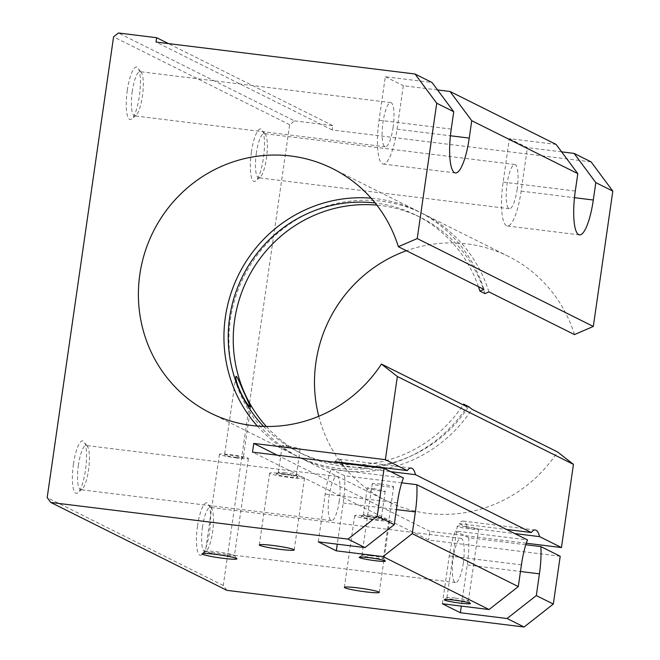 <?xml version="1.0" encoding="UTF-8"?>
<svg xmlns="http://www.w3.org/2000/svg" width="660" height="660" viewBox="0 0 660 660"><rect width="100%" height="100%" fill="white"/><g stroke="black" fill="none" stroke-linecap="round" stroke-linejoin="round"><path stroke-width="0.49" stroke-dasharray="3.3 2.47" d="M226.891 590.345L223.27 585.478L289.666 124.707L294.541 120.887L118.445 33M289.666 124.707L113.578 36.82M483.912 289.393A136.603 132.132 -63.5 0 0 417.978 211.233A136.603 132.132 -63.5 0 0 371.068 198.165M257.334 426.063A136.603 132.132 -63.5 0 0 295.969 455.697A136.603 132.132 -63.5 0 0 466.999 406.758M289.121 446.267L282.274 445.294C281.605 446.061 300.523 450.186 300.185 448.734L289.121 446.267M484.91 293.617A132.198 127.875 -63.5 0 0 421.014 217.676A132.198 127.875 -63.5 0 0 376.843 205.136M266.368 426.484A132.198 127.875 -63.5 0 0 302.94 454.245A132.198 127.875 -63.5 0 0 468.625 406.626M478.451 286.671A132.198 127.875 -63.5 0 0 416.006 215.176A132.198 127.875 -63.5 0 0 375.144 202.983M263.629 426.426A132.198 127.875 -63.5 0 0 297.94 451.754A132.198 127.875 -63.5 0 0 463.155 404.844M236.065 457.446A9.471 0.775 8.2 0 1 224.54 455.02A9.471 0.775 8.2 0 1 234.028 455.606A9.471 0.775 8.2 0 1 243.292 457.727A9.471 0.775 8.2 0 1 236.065 457.446M285.301 472.799A9.108 0.751 -171.8 0 0 278.388 472.469A9.108 0.751 -171.8 0 0 278.347 472.527A9.108 0.751 -171.8 0 0 287.257 474.573A9.108 0.751 -171.8 0 0 296.381 475.126A9.108 0.751 -171.8 0 0 296.356 475.06A9.108 0.751 -171.8 0 0 285.301 472.799M237.245 458.032A14.644 1.204 8.2 0 1 219.425 454.286A14.644 1.204 8.2 0 1 234.085 455.185A14.644 1.204 8.2 0 1 248.416 458.461A14.644 1.204 8.2 0 1 237.245 458.032M223.261 555.068A14.644 1.204 8.2 0 1 205.441 551.323A14.644 1.204 8.2 0 1 205.499 551.232A14.644 1.204 8.2 0 1 220.11 552.222A14.644 1.204 8.2 0 1 234.391 555.39A14.644 1.204 8.2 0 1 234.432 555.497A14.644 1.204 8.2 0 1 223.261 555.068M488.911 291.893A136.603 132.132 -63.5 0 0 422.978 213.733A136.603 132.132 -63.5 0 0 243.746 276.952A136.603 132.132 -63.5 0 0 300.976 458.188A136.603 132.132 -63.5 0 0 471.999 409.258M380.474 484.093A10.832 0.891 -171.8 0 0 372.215 483.772A10.832 0.891 -171.8 0 0 382.808 486.197A10.832 0.891 -171.8 0 0 393.657 486.865A10.832 0.891 -171.8 0 0 380.474 484.093M401.734 482.831L344.66 475.794L331.237 469.087L403.417 477.988M525.797 544.747L468.732 537.71L455.301 531.011L527.48 539.913M560.208 556.248L428.587 540.012L252.499 452.125M465.523 526.54A10.832 0.891 -171.8 0 0 457.256 526.218A10.832 0.891 -171.8 0 0 467.849 528.643A10.832 0.891 -171.8 0 0 478.706 529.312A10.832 0.891 -171.8 0 0 465.523 526.54M574.456 334.587A136.603 132.132 -63.5 0 0 508.522 256.426A136.603 132.132 -63.5 0 0 406.428 250.726M318.763 416.287A136.603 132.132 -63.5 0 0 386.521 500.882A136.603 132.132 -63.5 0 0 557.543 451.952M526.292 543.213L429.841 531.316L428.587 540.012M294.541 120.887L332.755 125.598L332.128 129.946L591.104 161.89M223.27 585.478L47.182 497.59M437.555 89.941L403.326 85.718L397.064 129.187A39.658 9.52 -83 0 1 383.204 164.051A39.658 9.52 -83 0 1 379.054 120.202L385.325 76.733L432.019 82.492M509.388 138.649L527.398 147.642L521.136 191.111A39.658 9.52 -83 0 1 507.276 225.976A39.658 9.52 -83 0 1 503.126 182.119L509.388 138.649L556.091 144.408M561.627 151.858L527.398 147.642M332.128 129.946L156.032 42.058M385.325 76.733L403.326 85.718M468.732 537.71A39.658 9.52 -83 0 1 467.263 564.935L461.332 606.103M332.755 125.598L168.432 43.593M251.386 152.196A26.441 6.344 97 0 0 255.816 180.815A26.441 6.344 97 0 0 263.695 155.975A26.441 6.344 97 0 0 262.086 129.962A26.441 6.344 97 0 0 251.386 152.196M73.45 464.104A26.441 6.344 97 0 0 77.88 492.723A26.441 6.344 97 0 0 85.759 467.882A26.441 6.344 97 0 0 84.15 441.87A26.441 6.344 97 0 0 73.45 464.104M127.322 90.28A26.441 6.344 97 0 0 131.744 118.891A26.441 6.344 97 0 0 139.623 94.05A26.441 6.344 97 0 0 138.023 68.038A26.441 6.344 97 0 0 127.322 90.28M197.521 526.028A26.441 6.344 97 0 0 201.944 554.639A26.441 6.344 97 0 0 209.822 529.798A26.441 6.344 97 0 0 208.213 503.786A26.441 6.344 97 0 0 197.521 526.028M344.66 475.794A39.658 9.52 -83 0 1 343.2 503.019L337.268 544.178M342.548 463.229A39.658 9.52 -83 0 1 343.332 465.803L390.703 471.653M335.074 461.686A39.658 9.52 -83 0 1 339.05 459.162A39.658 9.52 -83 0 1 342.284 462.577M343.332 465.803L336.74 462.52M277.299 455.185L429.841 531.316M467.395 527.728L459.145 523.611A39.658 9.52 -83 0 1 463.114 521.078A39.658 9.52 -83 0 1 467.395 527.728L514.767 533.569M459.145 523.611L506.517 529.452M442.365 603.76L449.254 555.951A39.658 9.52 -83 0 1 455.301 531.011M463.312 562.963A22.267 5.346 -83 0 1 455.532 582.541A22.267 5.346 -83 0 1 453.206 557.914A22.267 5.346 -83 0 1 460.985 538.345A22.267 5.346 -83 0 1 463.312 562.963M318.293 541.843L325.19 494.026A39.658 9.52 -83 0 1 331.237 469.087M339.248 501.047A22.267 5.346 -83 0 1 331.468 520.624A22.267 5.346 -83 0 1 329.134 495.998A22.267 5.346 -83 0 1 336.913 476.421A22.267 5.346 -83 0 1 339.248 501.047M78.424 465.077A22.267 5.346 97 0 0 80.751 489.695A22.267 5.346 97 0 0 82.145 489.175A22.267 5.346 97 0 0 88.778 468.254A22.267 5.346 97 0 0 87.433 446.35A22.267 5.346 97 0 0 86.204 445.5A22.267 5.346 97 0 0 78.424 465.077M393.121 127.215A22.267 5.346 -83 0 1 385.333 146.792A22.267 5.346 -83 0 1 383.006 122.174A22.267 5.346 -83 0 1 390.786 102.597A22.267 5.346 -83 0 1 393.121 127.215M517.184 189.139A22.267 5.346 -83 0 1 509.404 208.717A22.267 5.346 -83 0 1 507.07 184.09A22.267 5.346 -83 0 1 514.849 164.513A22.267 5.346 -83 0 1 517.184 189.139M132.289 91.245A22.267 5.346 97 0 0 134.624 115.871A22.267 5.346 97 0 0 136.018 115.343A22.267 5.346 97 0 0 142.651 94.421A22.267 5.346 97 0 0 141.298 72.517A22.267 5.346 97 0 0 140.069 71.668A22.267 5.346 97 0 0 132.289 91.245M256.352 153.169A22.267 5.346 97 0 0 258.687 177.787A22.267 5.346 97 0 0 260.081 177.268A22.267 5.346 97 0 0 266.714 156.346A22.267 5.346 97 0 0 265.361 134.442A22.267 5.346 97 0 0 264.14 133.592A22.267 5.346 97 0 0 256.352 153.169M202.488 526.993A22.267 5.346 97 0 0 204.814 551.62A22.267 5.346 97 0 0 206.217 551.092A22.267 5.346 97 0 0 212.85 530.17A22.267 5.346 97 0 0 211.497 508.266A22.267 5.346 97 0 0 210.268 507.416A22.267 5.346 97 0 0 202.488 526.993M374.171 488.713L367.323 487.74C366.647 488.507 385.572 492.632 385.234 491.18L374.171 488.713M455.21 598.084A10.832 0.891 -171.8 0 0 446.993 597.696A10.832 0.891 -171.8 0 0 446.944 597.762A10.832 0.891 -171.8 0 0 457.545 600.188A10.832 0.891 -171.8 0 0 468.394 600.856A10.832 0.891 -171.8 0 0 468.369 600.773A10.832 0.891 -171.8 0 0 455.21 598.084M370.161 555.637A10.832 0.891 -171.8 0 0 361.952 555.25A10.832 0.891 -171.8 0 0 361.903 555.316A10.832 0.891 -171.8 0 0 372.496 557.741A10.832 0.891 -171.8 0 0 383.344 558.409A10.832 0.891 -171.8 0 0 383.32 558.327A10.832 0.891 -171.8 0 0 370.161 555.637M368.14 516.161A17.63 1.452 -171.8 0 0 354.692 515.641A17.63 1.452 -171.8 0 0 371.935 519.593A17.63 1.452 -171.8 0 0 389.59 520.674A17.63 1.452 -171.8 0 0 368.14 516.161M369.641 516.912A11.014 0.907 -171.8 0 0 361.284 516.516A11.014 0.907 -171.8 0 0 372.009 519.049A11.014 0.907 -171.8 0 0 383.014 519.651A11.014 0.907 -171.8 0 0 369.641 516.912M370.342 515.245A9.108 0.751 -171.8 0 0 363.437 514.915A9.108 0.751 -171.8 0 0 363.396 514.973A9.108 0.751 -171.8 0 0 372.306 517.019A9.108 0.751 -171.8 0 0 381.43 517.572A9.108 0.751 -171.8 0 0 381.406 517.506A9.108 0.751 -171.8 0 0 370.342 515.245M283.09 473.715A17.63 1.452 -171.8 0 0 269.651 473.195A17.63 1.452 -171.8 0 0 286.885 477.147A17.63 1.452 -171.8 0 0 304.54 478.228A17.63 1.452 -171.8 0 0 283.09 473.715M284.592 474.466A11.014 0.907 -171.8 0 0 276.235 474.07A11.014 0.907 -171.8 0 0 286.968 476.611A11.014 0.907 -171.8 0 0 297.974 477.205A11.014 0.907 -171.8 0 0 284.592 474.466M467.263 564.935L520.468 571.502M343.2 503.019L396.404 509.578M449.254 555.951L521.425 564.853M325.19 494.026L397.361 502.928M503.126 182.119L575.297 191.02M521.136 191.111L574.472 197.686M379.054 120.202L451.234 129.104M397.064 129.187L450.409 135.77M210.424 412.995L295.969 455.697M332.434 168.539L417.978 211.233M297.94 451.754L302.94 454.245M416.006 215.176L421.014 217.676M235.884 376.332L224.54 455.02M250.585 407.146L243.292 457.727M296.381 475.126L300.185 448.734M278.347 472.527L282.274 445.294M219.425 454.286L205.441 551.323M248.416 458.461L234.432 555.497M205.499 551.232L202.142 553.723M234.391 555.39L236.915 558.739M411.221 468.064L339.05 459.162M535.285 529.98L463.114 521.078M336.913 476.421L86.204 445.5M331.468 520.624L80.751 489.695M579.447 234.877L507.276 225.976M455.383 172.953L383.204 164.051M87.433 446.35L84.15 441.87M82.145 489.175L77.88 492.723M390.786 102.597L140.069 71.668M385.333 146.792L134.624 115.871M141.298 72.517L138.023 68.038M136.018 115.343L131.744 118.891M514.849 164.513L264.14 133.592M509.404 208.717L258.687 177.787M265.361 134.442L262.086 129.962M260.081 177.268L255.816 180.815M460.985 538.345L210.268 507.416M455.532 582.541L204.814 551.62M211.497 508.266L208.213 503.786M206.217 551.092L201.944 554.639M300.976 458.188L386.521 500.882M422.978 213.733L508.522 256.426M446.993 597.696L444.304 599.692M468.369 600.773L470.382 603.455M468.394 600.856L478.706 529.312M446.944 597.762L457.256 526.218M361.952 555.25L359.254 557.246M383.32 558.327L385.341 561.008M383.344 558.409L393.657 486.865M361.903 555.316L372.215 483.772M379.252 592.391L389.59 520.674M344.355 587.367L354.692 515.641M363.437 514.915L361.284 516.516M381.406 517.506L383.014 519.651M381.43 517.572L385.234 491.18M363.396 514.973L367.323 487.74M294.203 549.945L304.54 478.228M259.314 544.921L269.651 473.195M278.388 472.469L276.235 474.07M296.356 475.06L297.974 477.205"/><path stroke-width="0.99" d="M369.286 557.716A13.216 1.089 -171.8 0 0 359.254 557.246A13.216 1.089 -171.8 0 0 372.133 560.29A13.216 1.089 -171.8 0 0 385.341 561.008A13.216 1.089 -171.8 0 0 369.286 557.716M272.762 545.44A17.63 1.452 -171.8 0 0 259.314 544.921A17.63 1.452 -171.8 0 0 276.557 548.864A17.63 1.452 -171.8 0 0 294.203 549.945A17.63 1.452 -171.8 0 0 272.762 545.44M401.734 482.831L416.839 484.696L527.48 539.913A39.658 9.52 -83 0 0 521.425 564.853L518.298 586.583L489.068 609.527L442.365 603.76L460.375 612.752L507.078 618.511L536.308 595.576L539.434 573.837A39.658 9.52 -83 0 0 540.903 546.612L525.797 544.747M489.068 609.527L383.006 556.594L412.236 533.651L415.371 511.921A39.658 9.52 -83 0 0 416.839 484.696M337.268 544.178L336.303 550.828L383.006 556.594M336.303 550.828L318.293 541.843L364.996 547.602L347.993 539.113L50.795 502.458L47.182 497.59L113.578 36.82L118.445 33L156.659 37.711L156.032 42.058L415.016 74.002L436.73 103.224L417.227 238.573L398.359 246.7A136.603 132.132 -63.5 0 0 332.434 168.539A136.603 132.132 -63.5 0 0 153.202 231.767A136.603 132.132 -63.5 0 0 210.424 412.995A136.603 132.132 -63.5 0 0 381.447 364.064L397.353 376.48L385.366 459.665L253.753 443.429L252.499 452.125L384.112 468.361L377.223 516.178L347.993 539.113M540.903 546.612L560.208 556.248L553.311 604.057L524.081 627L226.891 590.345L50.795 502.458M524.081 627L507.078 618.511M223.509 558.352A17.63 1.452 8.2 0 1 202.142 553.723A17.63 1.452 8.2 0 1 219.714 554.92A17.63 1.452 8.2 0 1 236.915 558.739A17.63 1.452 8.2 0 1 223.509 558.352M357.802 587.879A17.63 1.452 -171.8 0 0 344.355 587.367A17.63 1.452 -171.8 0 0 361.597 591.31A17.63 1.452 -171.8 0 0 379.252 592.391A17.63 1.452 -171.8 0 0 357.802 587.879M454.327 600.163A13.216 1.089 -171.8 0 0 444.304 599.692A13.216 1.089 -171.8 0 0 457.174 602.737A13.216 1.089 -171.8 0 0 470.382 603.455A13.216 1.089 -171.8 0 0 454.327 600.163M612.818 191.111L595.815 182.622L574.101 153.4L591.104 161.89L612.818 191.111L593.315 326.452L574.456 334.587L488.911 291.893L484.91 293.617L479.911 291.118L483.912 289.393L398.359 246.7M371.068 198.165A136.603 132.132 -63.5 0 0 238.747 274.461A136.603 132.132 -63.5 0 0 257.334 426.063M397.353 376.48L573.441 464.368L557.543 451.952L471.999 409.258L468.625 406.626L463.625 404.126L466.999 406.758L381.447 364.064M593.315 326.452L417.227 238.573M376.843 205.136A132.198 127.875 -63.5 0 0 247.566 278.858A132.198 127.875 -63.5 0 0 266.368 426.484M479.911 291.118A132.198 127.875 -63.5 0 0 478.451 286.671M375.144 202.983A132.198 127.875 -63.5 0 0 242.558 276.358A132.198 127.875 -63.5 0 0 263.629 426.426M463.155 404.844A132.198 127.875 -63.5 0 0 463.625 404.126M245.099 394.779L250.585 407.146C246.477 405.644 235.018 382.99 235.884 376.332C237.377 375.524 241.931 388.732 245.099 394.779M364.996 547.602L394.226 524.667L397.361 502.928A39.658 9.52 -83 0 1 403.417 477.988L384.112 468.361M406.428 250.726A136.603 132.132 -63.5 0 0 318.763 416.287M573.441 464.368L561.462 547.553L526.292 543.213M394.226 524.667L377.223 516.178M518.298 586.583L412.236 533.651M553.311 604.057L536.308 595.576M415.016 74.002L432.019 82.492L453.733 111.713L436.73 103.224M574.472 197.686L593.307 200.013L595.815 182.622M593.307 200.013A39.658 9.52 -83 0 1 579.447 234.877A39.658 9.52 -83 0 1 575.297 191.02L577.805 173.638L471.743 120.706L450.029 91.476L437.555 89.941M450.409 135.77L469.243 138.088L471.743 120.706M469.243 138.088A39.658 9.52 -83 0 1 455.383 172.953A39.658 9.52 -83 0 1 451.234 129.104L453.733 111.713M450.029 91.476L556.091 144.408L577.805 173.638M574.101 153.4L561.627 151.858M168.432 43.593L156.659 37.711M336.74 462.52L335.074 461.686L407.253 470.588A39.658 9.52 -83 0 1 411.221 468.064A39.658 9.52 -83 0 1 415.503 474.705L390.703 471.653M342.284 462.577A39.658 9.52 -83 0 1 342.548 463.229M253.753 443.429L277.299 455.185M561.462 547.553L539.566 536.63L514.767 533.569M506.517 529.452L531.316 532.513L415.503 474.705M407.253 470.588L385.366 459.665M531.316 532.513A39.658 9.52 -83 0 1 535.285 529.98A39.658 9.52 -83 0 1 539.566 536.63M461.332 606.103L460.375 612.752M520.468 571.502L539.434 573.837M396.404 509.578L415.371 511.921"/></g></svg>
